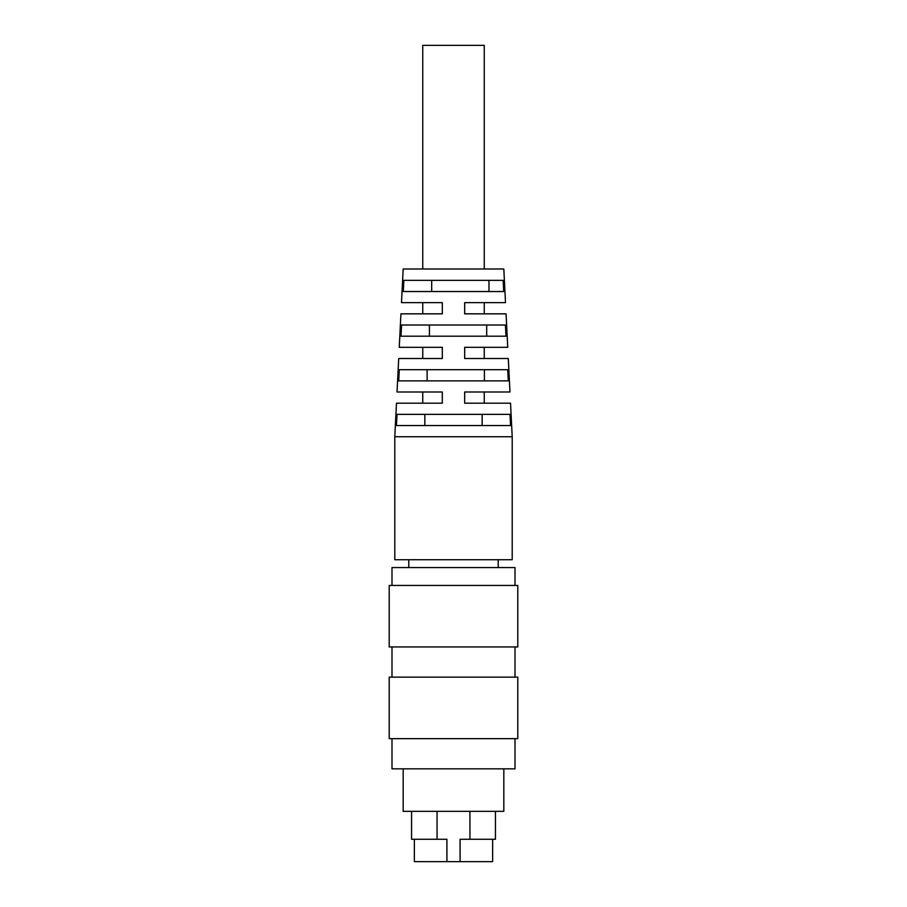 <?xml version="1.0" encoding="UTF-8"?>
<svg xmlns="http://www.w3.org/2000/svg" width="907" height="907" viewBox="0 0 907 907"><rect width="100%" height="100%" fill="white"/><g stroke="black" fill="none" stroke-linecap="round" stroke-linejoin="round"><path stroke-width="1.36" d="M391.994 585.446L391.994 567.555L515.006 567.555L515.006 585.446M453.5 646.952L517.795 646.952L517.795 585.446L389.205 585.446L389.205 646.952L453.5 646.952M453.5 738.649L517.795 738.649L517.795 677.144L389.205 677.144L389.205 738.649L453.5 738.649M391.994 738.649L391.994 768.841L515.006 768.841L515.006 738.649M403.184 768.841L403.184 811.334L503.816 811.334L503.816 768.841M422.753 268.994L422.753 45.35L484.247 45.35L484.247 268.994M453.5 436.732L512.206 436.732L510.528 403.184L464.679 403.184L464.679 391.994L509.972 391.994L508.294 358.514L464.679 358.514L464.679 347.324L507.739 347.324L506.061 313.833L464.679 313.833L464.679 302.655L505.505 302.655L503.816 268.994L403.184 268.994L401.495 302.655L442.321 302.655L442.321 313.833L400.939 313.833L399.261 347.324L442.321 347.324L442.321 358.514L398.706 358.514L397.028 391.994L442.321 391.994L442.321 403.184L396.472 403.184L394.794 436.732L453.5 436.732M453.5 280.354L503.147 280.354L503.714 291.532L403.286 291.532L403.853 280.354L453.5 280.354M453.5 325.023L505.426 325.023L506.004 336.202L400.996 336.202L401.574 325.023L453.5 325.023M453.5 369.693L507.716 369.693L508.283 380.872L398.717 380.872L399.284 369.693L453.5 369.693M453.5 414.363L509.995 414.363L510.562 425.542L396.438 425.542L397.005 414.363L453.5 414.363M394.794 436.732L394.794 559.732L512.206 559.732L512.206 436.732M431.687 291.532L431.687 280.354M488.975 291.532L488.975 280.354M429.408 336.202L429.408 325.023M486.696 336.202L486.696 325.023M427.129 380.872L427.129 369.693M484.417 380.872L484.417 369.693M424.85 425.542L424.85 414.363M482.15 425.542L482.15 414.363M469.939 811.334L469.939 839.281L460.087 839.281L460.087 861.65L446.913 861.65L446.913 839.281L437.061 839.281L437.061 811.334M411.563 811.334L411.563 839.281L437.061 839.281M414.363 839.281L414.363 861.65L446.913 861.65M460.087 861.65L492.637 861.65L492.637 839.281M469.939 839.281L495.437 839.281L495.437 811.334M498.226 567.555L498.226 559.732M515.006 677.144L515.006 646.952M422.753 313.833L422.753 302.655M484.247 313.833L484.247 302.655M422.753 358.514L422.753 347.324M484.247 358.514L484.247 347.324M422.753 403.184L422.753 391.994M484.247 403.184L484.247 391.994M391.994 677.144L391.994 646.952M408.774 567.555L408.774 559.732"/></g></svg>
